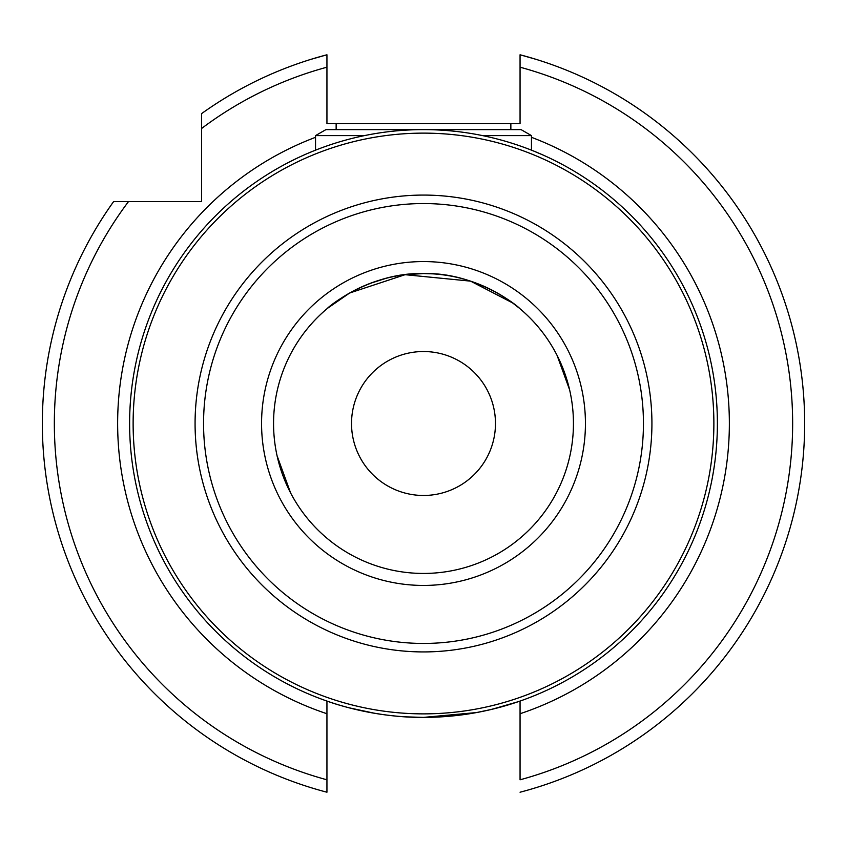 <?xml version="1.0" encoding="UTF-8"?>
<svg xmlns="http://www.w3.org/2000/svg" width="847" height="847" viewBox="0 0 847 847"><rect width="100%" height="100%" fill="white"/><g stroke="black" fill="none" stroke-linecap="round" stroke-linejoin="round"><path stroke-width="1.27" d="M507.173 705.223L515.929 702.47M518.946 701.454L516.119 702.407M506.368 705.456L489.714 709.828M479.878 711.925L473.24 713.142M444.802 716.615L437.793 717.038M518.173 701.718L491.832 709.331M491.535 709.405L476.617 712.539M476.448 712.571L423.5 717.388L405.988 716.858M717.388 423.5A293.888 293.888 0 0 1 423.5 717.388A293.888 293.888 0 0 1 129.612 423.5A293.888 293.888 0 0 1 423.5 129.612A293.888 293.888 0 0 1 717.388 423.5A293.888 293.888 0 0 0 423.5 129.612A293.888 293.888 0 0 0 129.612 423.5M273.56 423.5A149.94 149.94 0 0 0 423.5 573.44A149.94 149.94 0 0 0 573.44 423.5A149.94 149.94 0 0 0 423.5 273.56A149.94 149.94 0 0 0 273.56 423.5A149.94 149.94 0 0 1 423.5 273.56A149.94 149.94 0 0 1 573.44 423.5M510.857 129.612L510.857 123.62L326.942 123.62L326.942 54.78L326.942 67.199L326.942 54.78L311.251 59.258M511.81 302.326L519.465 308.287C519.423 307.429 476.882 272.099 423.606 273.56C370.33 272.014 327.545 307.397 327.535 308.287L349.642 293.009L405.088 274.693L470.593 281.14L512.594 302.898M569.597 389.779L557.093 355.422M327.535 308.287L335.116 302.379M343.882 296.45L355.306 289.96M370.033 283.417L385.957 278.335M404.072 274.82L423.299 273.56M423.68 273.56L432.881 273.856M477.443 283.597L491.556 289.896M331.304 702.555L326.942 701.072L326.942 792.22A381.15 381.15 0 0 1 113.614 201.586L201.586 201.586L201.586 113.614A381.15 381.15 0 0 1 326.942 54.78A381.15 381.15 0 0 0 201.586 113.614M42.35 423.5A381.15 381.15 0 0 1 113.614 201.586L128.49 201.586A369.154 369.154 0 0 0 326.942 779.801L326.942 792.22M277.075 455.771L290.606 492.933M351.526 423.5A71.974 71.974 0 0 1 423.5 351.526A71.974 71.974 0 0 1 495.474 423.5A71.974 71.974 0 0 1 423.5 495.474A71.974 71.974 0 0 1 351.526 423.5M531.461 137.309A305.883 305.883 0 0 1 520.058 713.735L520.058 701.072M394.353 715.937L386.264 715.016M374.872 713.333L349.123 707.817M423.5 717.388C371.865 717.854 327.408 701.242 328.827 701.718C327.461 701.252 371.897 717.864 423.5 717.388M333.993 703.423L331.219 702.523M542.546 154.81L533.695 151.062M336.143 123.62L336.143 129.612M520.058 713.735L520.058 779.801A369.154 369.154 0 0 0 520.058 67.199L520.058 54.78L520.058 63.207L520.058 54.78L535.749 59.258M510.857 123.62L520.058 123.62L520.058 54.78A381.15 381.15 0 0 1 520.058 792.22A381.15 381.15 0 0 0 520.058 54.78M315.539 150.163L315.539 135.615L364.432 135.615M315.539 135.615L325.926 129.612L521.074 129.612L531.461 135.615L482.568 135.615M133.127 423.5A290.373 290.373 0 0 0 423.5 713.873A290.373 290.373 0 0 0 713.873 423.5A290.373 290.373 0 0 0 423.5 133.127A290.373 290.373 0 0 0 133.127 423.5M203.555 423.5A219.945 219.945 0 0 0 423.5 643.445A219.945 219.945 0 0 0 643.445 423.5A219.945 219.945 0 0 0 423.5 203.555A219.945 219.945 0 0 0 203.555 423.5M651.925 423.5A228.425 228.425 0 0 1 423.5 651.925A228.425 228.425 0 0 1 195.075 423.5A228.425 228.425 0 0 1 423.5 195.075A228.425 228.425 0 0 1 651.925 423.5M585.436 423.5A161.936 161.936 0 0 1 423.5 585.436A161.936 161.936 0 0 1 261.564 423.5A161.936 161.936 0 0 1 423.5 261.564A161.936 161.936 0 0 1 585.436 423.5M201.586 128.49A369.154 369.154 0 0 1 326.942 67.199M326.942 713.735A305.883 305.883 0 0 1 315.539 137.309M531.461 150.163L531.461 135.615"/></g></svg>
